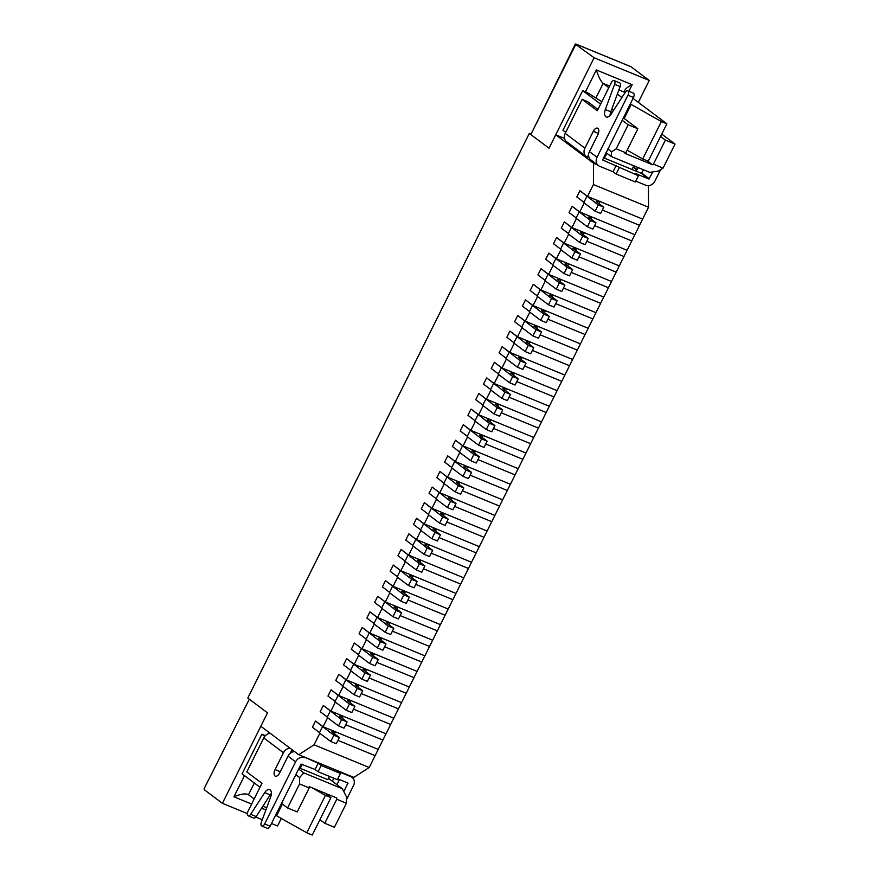 <?xml version="1.0" encoding="UTF-8"?>
<svg xmlns="http://www.w3.org/2000/svg" width="879" height="879" viewBox="0 0 879 879"><rect width="100%" height="100%" fill="white"/><g stroke="black" fill="none" stroke-linecap="round" stroke-linejoin="round"><path stroke-width="1.32" d="M369.202 767.499L353.841 777.41L298.728 754.72L314.078 744.81L369.202 767.499L375.113 755.643L337.954 740.349L375.113 755.643L378.223 749.402L335.503 731.822L331.779 731.833L339.36 737.525L333.855 735.262L315.517 721.033L323.098 726.724L378.223 749.402L382.892 740.052L345.733 724.757L382.892 740.052L386.002 733.811L343.282 716.231L339.558 716.242L347.139 721.923L341.623 719.659L323.296 705.43L330.878 711.122L386.002 733.811L390.661 724.45L353.512 709.155L390.661 724.45L393.781 718.209L351.062 700.629L347.337 700.64L354.918 706.331L349.402 704.057L331.075 689.828L338.657 695.52L393.781 718.209L398.44 708.848L361.28 693.564L398.44 708.848L401.549 702.618L358.83 685.027L355.116 685.038L362.697 690.729L357.182 688.466L338.854 674.237L346.436 679.928L401.549 702.618L406.219 693.256L369.059 677.962L406.219 693.256L409.328 687.015L366.609 669.435L362.895 669.446L370.466 675.138L364.961 672.864L346.623 658.635L354.204 664.326L409.328 687.015L413.998 677.654L376.838 662.359L413.998 677.654L417.107 671.413L374.388 653.833L370.663 653.844L378.245 659.536L372.74 657.272L354.402 643.043L361.983 648.735L417.107 671.413L421.777 662.063L384.617 646.768L421.777 662.063L424.887 655.822L382.167 638.242L378.442 638.253L386.024 643.944L380.508 641.67L362.181 627.441L369.762 633.133L424.887 655.822L429.545 646.461L392.397 631.166L429.545 646.461L432.655 640.22L389.935 622.64L386.222 622.651L393.803 628.342L388.287 626.079L369.96 611.85L377.541 617.541L432.655 640.22L437.324 630.869L400.165 615.575L437.324 630.869L440.434 624.628L397.715 607.048L394.001 607.059L401.582 612.751L396.066 610.476L377.739 596.248L385.31 601.939L440.434 624.628L445.104 615.267L407.944 599.972L445.104 615.267L448.213 609.026L405.494 591.446L401.769 591.457L409.35 597.149L403.846 594.874L385.507 580.645L393.089 586.337L448.213 609.026L452.883 599.665L415.723 584.381L452.883 599.665L455.992 593.435L413.273 575.844L409.548 575.855L417.129 581.546L411.614 579.283L393.287 565.054L400.868 570.746L455.992 593.435L460.651 584.074L423.502 568.779L460.651 584.074L463.771 577.833L421.052 560.253L417.327 560.264L424.909 565.955L419.393 563.681L401.066 549.452L408.647 555.143L463.771 577.833L468.43 568.471L431.27 553.177L468.43 568.471L471.54 562.241L428.82 544.65L425.106 544.661L432.688 550.353L427.172 548.089L408.845 533.861L416.426 539.552L471.54 562.241L476.209 552.88L439.05 537.585L476.209 552.88L479.319 546.639L436.599 529.059L432.875 529.07L440.456 534.762L434.951 532.487L416.613 518.258L424.194 523.95L479.319 546.639L483.988 537.278L446.829 521.983L483.988 537.278L487.098 531.037L444.378 513.457L440.654 513.468L448.235 519.159L442.719 516.896L424.392 502.667L431.974 508.359L487.098 531.037L491.757 521.686L454.608 506.392L491.757 521.686L494.877 515.446L452.158 497.866L448.433 497.877L456.014 503.568L450.498 501.294L432.171 487.065L439.753 492.756L494.877 515.446L499.536 506.084L462.376 490.79L499.536 506.084L502.645 499.843L459.926 482.263L456.212 482.274L463.793 487.966L458.278 485.702L439.95 471.474L447.532 477.154L502.645 499.843L507.315 490.493L470.155 475.198L507.315 490.493L510.424 484.252L467.705 466.661L463.991 466.683L471.562 472.364L466.057 470.1L447.719 455.871L455.3 461.563L510.424 484.252L515.094 474.891L477.934 459.596L515.094 474.891L518.203 468.65L475.484 451.07L471.759 451.081L479.341 456.772L473.836 454.498L455.498 440.269L463.079 445.961L518.203 468.65L522.873 459.288L485.713 444.005L522.873 459.288L525.983 453.059L483.263 435.468L479.538 435.479L487.12 441.17L481.604 438.907L463.277 424.678L470.858 430.369L525.983 453.059L530.641 443.697L493.493 428.403L530.641 443.697L533.751 437.456L491.031 419.876L487.318 419.887L494.899 425.579L489.383 423.304L471.056 409.076L478.637 414.767L533.751 437.456L538.42 428.095L501.261 412.8L538.42 428.095L541.53 421.854L498.811 404.274L495.097 404.285L502.678 409.977L497.162 407.713L478.835 393.484L486.406 399.176L541.53 421.854L546.2 412.504L509.04 397.209L546.2 412.504L549.309 406.263L506.59 388.683L502.865 388.694L510.446 394.385L504.942 392.111L486.603 377.882L494.185 383.574L549.309 406.263L553.979 396.901L516.819 381.607L553.979 396.901L557.088 390.661L514.369 373.081L510.644 373.092L518.225 378.783L512.71 376.52L494.383 362.291L501.964 367.982L557.088 390.661L561.747 381.31L524.598 366.016L561.747 381.31L564.867 375.069L522.148 357.489L518.423 357.5L526.005 363.181L520.489 360.917L502.162 346.689L509.743 352.38L564.867 375.069L569.526 365.708L532.366 350.413L569.526 365.708L572.636 359.467L529.916 341.887L526.202 341.898L533.784 347.59L528.268 345.315L509.941 331.086L517.522 336.778L572.636 359.467L577.305 350.106L540.145 334.822L577.305 350.106L580.415 343.876L537.695 326.285L533.971 326.296L541.552 331.987L536.047 329.724L517.709 315.495L525.29 321.187L580.415 343.876L585.084 334.514L547.925 319.22L585.084 334.514L588.194 328.274L545.474 310.694L541.75 310.705L549.331 316.396L543.815 314.122L525.488 299.893L533.07 305.584L588.194 328.274L592.853 318.912L555.704 303.618L592.853 318.912L595.973 312.671L553.254 295.091L549.529 295.102L557.11 300.794L551.594 298.53L533.267 284.302L540.849 289.993L595.973 312.671L600.632 303.321L563.472 288.026L600.632 303.321L603.741 297.08L561.022 279.5L557.308 279.511L564.889 285.203L559.374 282.928L541.046 268.699L548.628 274.391L603.741 297.08L608.411 287.719L571.251 272.424L608.411 287.719L611.52 281.478L568.801 263.898L565.087 263.909L572.658 269.6L567.153 267.337L548.815 253.108L556.396 258.8L611.52 281.478L616.19 272.127L579.03 256.833L616.19 272.127L619.299 265.887L576.58 248.307L572.855 248.317L580.437 254.009L574.932 251.735L556.594 237.506L564.175 243.197L619.299 265.887L623.969 256.525L586.809 241.231L623.969 256.525L627.079 250.284L584.359 232.704L580.634 232.715L588.216 238.407L582.7 236.143L564.373 221.915L571.954 227.595L627.079 250.284L631.737 240.923L594.589 225.639L631.737 240.923L634.847 234.693L592.127 217.102L588.414 217.113L595.995 222.805L590.479 220.541L572.152 206.312L579.733 212.004L634.847 234.693L639.516 225.332L602.357 210.037L639.516 225.332L642.626 219.091L599.907 201.511L596.193 201.522L603.774 207.213L598.258 204.939L579.931 190.71L587.502 196.402L642.626 219.091L648.537 207.235L648.383 185.678M339.36 737.525L336.25 743.766L330.746 741.491L319.374 732.965L322.483 726.724M319.538 732.625L312.408 727.263L315.517 721.033L312.408 727.263L319.538 732.625M334.481 733.866L335.503 731.822M330.746 741.491L333.855 735.262M347.139 721.923L344.03 728.164L338.514 725.9L327.153 717.363L330.262 711.122M327.318 717.022L320.187 711.671L323.296 705.43L320.187 711.671L327.318 717.022M342.261 718.264L343.282 716.231M338.514 725.9L341.623 719.659M354.918 706.331L351.809 712.572L346.293 710.298L334.921 701.761L338.03 695.531M335.097 701.42L327.966 696.069L331.075 689.828L327.966 696.069L335.097 701.42M350.04 702.673L351.062 700.629M346.293 710.298L349.402 704.057M362.697 690.729L359.588 696.97L354.072 694.707L342.7 686.169L345.81 679.928M342.876 685.829L335.745 680.478L338.854 674.237L335.745 680.478L342.876 685.829M357.819 687.07L358.83 685.027M354.072 694.707L357.182 688.466M370.466 675.138L367.356 681.379L361.851 679.104L350.479 670.567L353.589 664.326M350.644 670.227L343.513 664.876L346.623 658.635L343.513 664.876L350.644 670.227M365.598 671.479L366.609 669.435M361.851 679.104L364.961 672.864M378.245 659.536L375.135 665.777L369.619 663.513L358.258 654.976L361.368 648.735M358.423 654.635L351.292 649.284L354.402 643.043L351.292 649.284L358.423 654.635M373.366 655.877L374.388 653.833M369.619 663.513L372.74 657.272M386.024 643.944L382.914 650.174L377.399 647.911L366.027 639.374L369.136 633.133M366.202 639.033L359.071 633.682L362.181 627.441L359.071 633.682L366.202 639.033M381.145 640.275L382.167 638.242M377.399 647.911L380.508 641.67M393.803 628.342L390.694 634.583L385.178 632.309L373.806 623.782L376.915 617.541M373.982 623.442L366.851 618.08L369.96 611.85L366.851 618.08L373.982 623.442M388.925 624.683L389.935 622.64M385.178 632.309L388.287 626.079M401.582 612.751L398.462 618.981L392.957 616.717L381.585 608.18L384.694 601.939M381.75 607.839L374.619 602.489L377.739 596.248L374.619 602.489L381.75 607.839M396.704 609.081L397.715 607.048M392.957 616.717L396.066 610.476M409.35 597.149L406.241 603.39L400.736 601.115L389.364 592.578L392.473 586.348M389.529 592.237L382.398 586.886L385.507 580.645L382.398 586.886L389.529 592.237M404.472 593.49L405.494 591.446M400.736 601.115L403.846 594.874M417.129 581.546L414.02 587.787L408.504 585.524L397.132 576.987L400.253 570.746M397.308 576.646L390.177 571.295L393.287 565.054L390.177 571.295L397.308 576.646M412.251 577.888L413.273 575.844M408.504 585.524L411.614 579.283M424.909 565.955L421.799 572.196L416.283 569.922L404.911 561.384L408.021 555.143M405.087 561.044L397.956 555.693L401.066 549.452L397.956 555.693L405.087 561.044M420.03 562.296L421.052 560.253M416.283 569.922L419.393 563.681M432.688 550.353L429.578 556.594L424.063 554.33L412.69 545.793L415.8 539.552M412.855 545.452L405.735 540.102L408.845 533.861L405.735 540.102L412.855 545.452M427.809 546.694L428.82 544.65M424.063 554.33L427.172 548.089M440.456 534.762L437.346 541.003L431.842 538.728L420.47 530.191L423.579 523.95M420.634 529.85L413.504 524.499L416.613 518.258L413.504 524.499L420.634 529.85M435.577 531.092L436.599 529.059M431.842 538.728L434.951 532.487M448.235 519.159L445.126 525.4L439.61 523.126L428.249 514.6L431.358 508.359M428.414 514.259L421.283 508.897L424.392 502.667L421.283 508.897L428.414 514.259M443.357 515.501L444.378 513.457M439.61 523.126L442.719 516.896M456.014 503.568L452.905 509.798L447.389 507.535L436.017 498.997L439.126 492.756M436.193 498.657L429.062 493.306L432.171 487.065L429.062 493.306L436.193 498.657M451.136 499.898L452.158 497.866M447.389 507.535L450.498 501.294M463.793 487.966L460.684 494.207L455.168 491.932L443.796 483.395L446.906 477.165M443.972 483.065L436.841 477.704L439.95 471.474L436.841 477.704L443.972 483.065M458.915 484.307L459.926 482.263M455.168 491.932L458.278 485.702M471.562 472.364L468.452 478.605L462.947 476.341L451.575 467.804L454.685 461.563M451.74 467.463L444.609 462.112L447.719 455.871L444.609 462.112L451.74 467.463M466.694 468.705L467.705 466.661M462.947 476.341L466.057 470.1M479.341 456.772L476.231 463.013L470.715 460.739L459.354 452.202L462.464 445.972M459.519 451.861L452.388 446.51L455.498 440.269L452.388 446.51L459.519 451.861M474.462 453.114L475.484 451.07M470.715 460.739L473.836 454.498M487.12 441.17L484.01 447.411L478.495 445.148L467.123 436.61L470.232 430.369M467.298 436.27L460.167 430.919L463.277 424.678L460.167 430.919L467.298 436.27M482.241 437.511L483.263 435.468M478.495 445.148L481.604 438.907M494.899 425.579L491.79 431.82L486.274 429.545L474.902 421.008L478.011 414.767M475.078 420.667L467.947 415.317L471.056 409.076L467.947 415.317L475.078 420.667M490.021 421.909L491.031 419.876M486.274 429.545L489.383 423.304M502.678 409.977L499.558 416.217L494.053 413.954L482.681 405.417L485.79 399.176M482.846 405.076L475.715 399.725L478.835 393.484L475.715 399.725L482.846 405.076M497.8 406.318L498.811 404.274M494.053 413.954L497.162 407.713M510.446 394.385L507.337 400.615L501.832 398.352L490.46 389.815L493.569 383.574M490.625 389.474L483.494 384.123L486.603 377.882L483.494 384.123L490.625 389.474M505.568 390.715L506.59 388.683M501.832 398.352L504.942 392.111M518.225 378.783L515.116 385.024L509.6 382.75L498.228 374.223L501.349 367.982M498.404 373.883L491.273 368.521L494.383 362.291L491.273 368.521L498.404 373.883M513.347 375.124L514.369 373.081M509.6 382.75L512.71 376.52M526.005 363.181L522.895 369.422L517.379 367.158L506.007 358.621L509.117 352.38M506.183 358.28L499.052 352.929L502.162 346.689L499.052 352.929L506.183 358.28M521.126 359.522L522.148 357.489M517.379 367.158L520.489 360.917M533.784 347.59L530.674 353.83L525.159 351.556L513.786 343.019L516.896 336.789M513.951 342.678L506.831 337.327L509.941 331.086L506.831 337.327L513.951 342.678M528.905 343.931L529.916 341.887M525.159 351.556L528.268 345.315M541.552 331.987L538.442 338.228L532.938 335.965L521.566 327.427L524.675 321.187M521.73 327.087L514.6 321.736L517.709 315.495L514.6 321.736L521.73 327.087M536.673 328.328L537.695 326.285M532.938 335.965L536.047 329.724M549.331 316.396L546.222 322.637L540.706 320.363L529.345 311.825L532.454 305.584M529.51 311.485L522.379 306.134L525.488 299.893L522.379 306.134L529.51 311.485M544.453 312.737L545.474 310.694M540.706 320.363L543.815 314.122M557.11 300.794L554.001 307.035L548.485 304.771L537.113 296.234L540.222 289.993M537.289 295.893L530.158 290.542L533.267 284.302L530.158 290.542L537.289 295.893M552.232 297.135L553.254 295.091M548.485 304.771L551.594 298.53M564.889 285.203L561.78 291.443L556.264 289.169L544.892 280.632L548.002 274.391M545.057 280.291L537.937 274.94L541.046 268.699L537.937 274.94L545.057 280.291M560.011 281.533L561.022 279.5M556.264 289.169L559.374 282.928M572.658 269.6L569.548 275.841L564.043 273.567L552.671 265.04L555.781 258.8M552.836 264.7L545.705 259.338L548.815 253.108L545.705 259.338L552.836 264.7M567.79 265.941L568.801 263.898M564.043 273.567L567.153 267.337M580.437 254.009L577.327 260.239L571.811 257.976L560.45 249.438L563.56 243.197M560.615 249.098L553.484 243.747L556.594 237.506L553.484 243.747L560.615 249.098M575.558 250.339L576.58 248.307M571.811 257.976L574.932 251.735M588.216 238.407L585.106 244.648L579.591 242.373L568.219 233.836L571.328 227.606M568.394 233.495L561.263 228.144L564.373 221.915L561.263 228.144L568.394 233.495M583.337 234.748L584.359 232.704M579.591 242.373L582.7 236.143M595.995 222.805L592.885 229.045L587.37 226.782L575.998 218.245L579.107 212.004M576.174 217.904L569.043 212.553L572.152 206.312L569.043 212.553L576.174 217.904M591.117 219.146L592.127 217.102M587.37 226.782L590.479 220.541M603.774 207.213L600.654 213.454L595.149 211.18L583.777 202.642L586.886 196.402M583.942 202.302L576.811 196.951L579.931 190.71L576.811 196.951L583.942 202.302M598.896 203.554L599.907 201.511M595.149 211.18L598.258 204.939M584.887 148.177A7.373 6.197 126.9 0 0 586.249 156.451L566.548 141.662A7.373 6.197 -53.1 0 1 565.175 133.377L584.887 148.177L593.292 131.334A5.263 2.78 112.4 0 1 597.566 128.169A5.263 2.78 112.4 0 1 597.841 134.751L589.435 151.595L597.017 157.286L627.969 95.207A3.505 1.857 -67.6 0 0 627.793 90.823A3.505 1.857 -67.6 0 0 625.288 92.317L611.235 113.973A7.021 3.703 112.4 0 1 606.224 116.962A7.021 3.703 112.4 0 1 605.301 109.512L614.608 84.307A3.505 1.857 -67.6 0 0 614.146 80.582A3.505 1.857 -67.6 0 0 611.29 82.681L597.291 110.765L582.129 99.382L565.175 133.377M597.973 109.403L587.644 101.645L582.129 99.382M633.155 167.175L636.825 169.933L636.187 171.207M635.792 181.14L645.845 185.271A7.373 6.197 -53.1 0 0 654.899 181.107L660.579 169.713M627.793 90.823L633.298 93.086A3.505 1.857 -67.6 0 1 633.484 97.47L602.598 159.945L638.484 175.756L635.451 173.471L648.955 179.03L652.844 171.888M616.157 165.538L613.048 171.779L599.544 166.219A7.373 6.197 -53.1 0 1 598.379 165.56A7.373 6.197 -53.1 0 1 597.017 157.286M586.249 156.451A7.373 6.197 126.9 0 0 587.414 157.11L588.589 154.748M638.297 167.647L636.825 169.933M612.696 161.538L603.433 157.726M598.379 165.56L590.798 159.868A7.373 6.197 -53.1 0 1 589.435 151.595M643.483 169.779L641.373 173.339L623.749 166.087M610.07 115.457A7.021 3.703 112.4 0 1 610.806 111.776L620.124 86.571A3.505 1.857 -67.6 0 0 619.651 82.846L614.146 80.582M638.484 175.756L635.363 181.986L616.08 174.053L613.048 171.779M619.19 167.812L616.08 174.053M270.161 826.183L264.645 823.92A3.505 1.857 112.4 0 1 261.788 826.029L267.304 828.293A3.505 1.857 112.4 0 0 270.161 826.183L301.112 764.104L315.045 769.466L318.154 763.225L321.187 765.51L340.481 773.443L337.448 771.169L350.952 776.728A7.373 6.197 126.9 0 1 352.105 777.388L350.062 775.849M271.38 793.407A7.021 3.703 -67.6 0 0 270.205 794.902L256.163 816.569A3.505 1.857 112.4 0 1 253.657 818.063L248.142 815.8A3.505 1.857 112.4 0 1 247.966 811.416L261.964 783.321L246.801 771.938L263.755 737.942L283.467 752.732L275.072 769.575A5.263 2.78 112.4 0 0 275.336 776.157A5.263 2.78 112.4 0 0 279.621 772.993L288.015 756.149A7.373 6.197 -53.1 0 1 294.531 751.567M352.105 777.388A7.373 6.197 126.9 0 1 353.479 785.661L346.436 799.78M303.134 756.533L318.154 763.225M304.65 757.676A7.373 6.197 126.9 0 0 295.597 761.84L264.645 823.92M343.843 791.649L347.897 783.002L337.789 778.827M315.045 769.466L318.077 771.74L337.371 779.684L340.481 773.443M270.271 733.361A7.373 6.197 126.9 0 0 263.755 737.942M290.07 753.49L291.982 749.655M339.47 779.519L336.921 784.65M261.788 826.029A3.505 1.857 112.4 0 1 261.327 822.304L270.633 797.088A7.021 3.703 -67.6 0 0 269.699 789.639A7.021 3.703 -67.6 0 0 264.7 792.638L250.647 814.306A3.505 1.857 112.4 0 1 248.142 815.8M332.372 781.233L333.866 778.245M318.077 771.74L321.187 765.51M289.982 748.161A7.373 6.197 126.9 0 0 283.467 752.732M630.496 66.551L575.932 44.104L530.828 134.564L575.316 44.148L594.127 57.761L549.023 148.221L555.715 134.806L564.494 138.421M249.317 699.19L204.071 788.749L249.317 699.19L267.513 712.847L222.409 803.318L247.329 813.569M255.8 817.063L262.283 819.722M271.49 823.513L277.533 826.007L281.313 818.404M638.319 102.36L649.251 80.439L594.127 57.761M631.056 66.782L649.251 80.439M204.214 789.661L222.409 803.318M530.828 134.564L549.023 148.221L529.312 133.432L247.801 698.058L267.513 712.847L260.821 726.263L298.728 754.72M312.155 787.859L325.428 795.352L306.76 832.787L276.577 815.734L282.39 804.076M244.516 775.641L233.968 796.792C239.989 794.22 244.648 793.396 247.922 794.341L254.185 798.923M624.189 118.522L631.188 104.491L661.371 121.533L642.714 158.967L627.156 150.188M628.903 91.284L632.177 84.703L596.358 69.946C598.401 76.572 600.665 81.066 603.148 83.428L595.896 97.976M632.177 84.703C628.32 86.527 625.87 88.372 624.826 90.24L625.167 92.493L618.882 89.911M642.714 158.967L648.219 161.242L666.886 123.807L661.371 121.533M631.188 104.491L630.309 103.832M621.903 97.514L617.344 94.086M608.806 87.68L603.148 83.428L609.597 86.087M666.886 123.807L633.023 98.382M306.76 832.787L312.276 835.05L330.933 797.616L325.428 795.352M276.577 815.734L275.698 815.075M266.535 808.197L263.206 805.691M330.933 797.616L324.933 793.111M633.836 165.812L632.001 169.482M606.873 153.265L604.444 158.143M302.266 764.214L300.222 768.312L327.779 779.662L329.405 776.41M298.662 769.015L303.804 772.872L342.392 788.76L346.469 796.846L346.403 803.23L336.756 799.264L324.78 823.282L319.945 819.657M324.78 823.282L334.427 827.249L346.403 803.23M264.755 736.382L261.843 734.207L242.099 773.828L259.997 787.265M336.756 799.264L336.767 797.978L309.21 786.639L309.199 787.914L299.552 783.947L287.576 807.966L281.511 803.417M271.084 795.594L270.194 794.924M299.552 783.947L299.607 777.563L295.816 774.718M309.199 787.914L297.223 811.932L287.576 807.966M261.843 734.207L265.392 735.668M342.392 788.76L328.46 778.3M300.222 768.312L299.343 767.653M530.586 133.949L529.312 133.432M600.621 104.096L582.711 90.658L586.985 92.416L601.807 101.711M623.31 117.863L637.835 128.773L628.188 124.796L622.123 120.247M612.059 112.688L610.817 111.754M611.762 109.194L613.487 110.49M582.711 90.658L562.956 130.268L565.702 132.333M587.502 196.402L593.413 184.546L593.611 163.263L597.401 164.823M555.715 134.806L593.611 163.263M314.078 744.81L319.824 733.295M323.098 726.724L327.603 717.703M330.878 711.122L335.371 702.101M338.657 695.52L343.151 686.51M346.436 679.928L350.93 670.908M354.204 664.326L358.709 655.305M361.983 648.735L366.477 639.714M369.762 633.133L374.256 624.112M377.541 617.541L382.035 608.521M385.31 601.939L389.815 592.918M393.089 586.337L397.583 577.327M400.868 570.746L405.362 561.725M408.647 555.143L413.141 546.134M416.426 539.552L420.92 530.531M424.194 523.95L428.699 514.929M431.974 508.359L436.467 499.338M439.753 492.756L444.247 483.736M447.532 477.154L452.026 468.144M455.3 461.563L459.805 452.542M463.079 445.961L467.573 436.951M470.858 430.369L475.352 421.349M478.637 414.767L483.131 405.746M486.406 399.176L490.911 390.155M494.185 383.574L498.679 374.553M501.964 367.982L506.458 358.962M509.743 352.38L514.237 343.359M517.522 336.778L522.016 327.768M525.29 321.187L529.795 312.166M533.07 305.584L537.563 296.564M540.849 289.993L545.343 280.972M548.628 274.391L553.122 265.37M556.396 258.8L560.901 249.779M564.175 243.197L568.669 234.177M571.954 227.595L576.448 218.585M579.733 212.004L584.227 202.983M628.188 124.796L616.212 148.815L625.859 152.792L637.835 128.773M303.804 772.872L299.607 777.563M616.212 148.815L611.608 151.792L607.818 148.947M611.608 151.792L611.136 156.462L605.994 152.605M625.859 152.792L624.936 153.385L652.504 164.725L653.427 164.131L663.063 168.098L658.459 171.075L649.724 172.35L611.136 156.462M648.537 207.235L593.413 184.546M648.109 185.689L648.735 185.952M629.243 168.35L607.191 159.275M663.063 168.098L675.039 144.079L665.403 140.113L660.568 136.487M675.039 144.079L661.755 134.102M653.427 164.131L665.403 140.113M652.504 164.725L647.416 160.912M633.484 97.47L627.969 95.207M598.379 133.432L593.292 131.334M620.124 86.571L614.608 84.307M610.806 111.776L605.301 109.512M648.955 179.03L641.373 173.339M641.802 173.141L649.383 178.833M633.341 166.79L637.253 169.735M346.853 782.563L347.963 783.398M270.205 794.902L264.7 792.638M256.163 816.569L250.647 814.306M349.435 775.586L350.952 776.728M288.015 756.149L295.597 761.84M280.258 771.718L275.072 769.575M233.968 796.792L251.625 804.065M261.601 808.175L265.897 809.933M596.358 69.946L585.469 91.79M254.339 783.024L248.526 794.671M630.814 66.65L575.745 43.983"/></g></svg>
